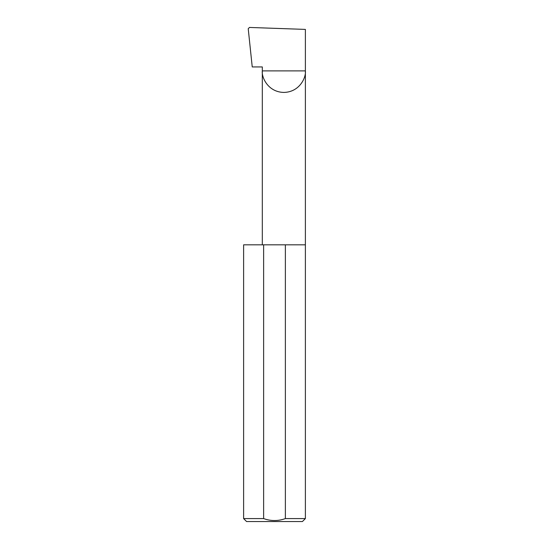 <?xml version="1.0" encoding="UTF-8"?>
<svg xmlns="http://www.w3.org/2000/svg" width="549" height="549" viewBox="0 0 549 549"><rect width="100%" height="100%" fill="white"/><g stroke="black" fill="none" stroke-linecap="round" stroke-linejoin="round"><path stroke-width="0.82" d="M262.312 244.827L262.312 70.89L305.381 70.89L305.381 29.406L249.466 27.45L248.223 28.726L252.238 66.937L262.312 66.937L262.312 70.89C261.448 77.183 267.912 92.129 283.847 92.424C299.788 92.129 306.253 77.183 305.381 70.89L305.381 518.585L302.417 521.55L246.583 521.55L243.619 518.585L263.63 518.585C270.87 521.193 278.117 521.193 285.37 518.585L305.381 518.585M285.37 518.585L285.37 244.827L305.381 244.827M243.619 518.585L243.619 244.827L263.63 244.827L263.63 518.585M285.37 244.827L263.63 244.827"/></g></svg>
